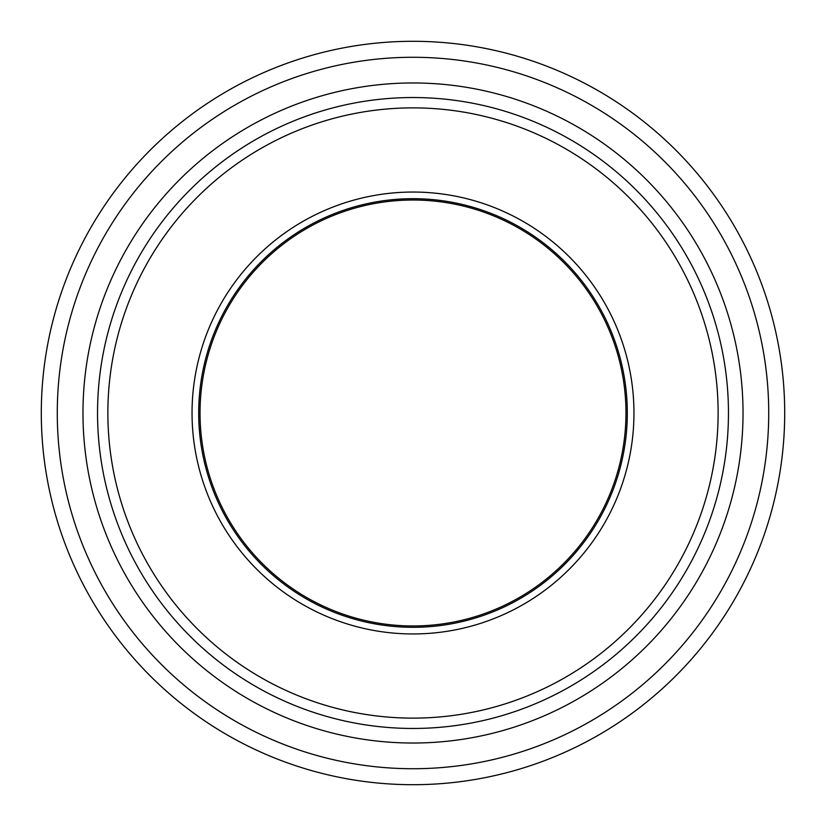<?xml version="1.0" encoding="UTF-8"?>
<svg xmlns="http://www.w3.org/2000/svg" width="826" height="826" viewBox="0 0 826 826"><rect width="100%" height="100%" fill="white"/><g stroke="black" fill="none" stroke-linecap="round" stroke-linejoin="round"><path stroke-width="1.24" d="M413 633.955A220.955 220.955 0 0 0 604.353 302.522A220.955 220.955 0 0 0 221.647 302.522A220.955 220.955 0 0 0 413 633.955M413 82.961A330.039 330.039 0 0 0 127.183 578.014A330.039 330.039 0 0 0 698.817 578.014A330.039 330.039 0 0 0 413 82.961M413 198.694A214.306 214.306 0 0 1 627.306 413A214.306 214.306 0 0 1 413 627.306A214.306 214.306 0 0 1 198.694 413A214.306 214.306 0 0 1 413 198.694M413 200.026A212.974 212.974 0 0 0 228.565 519.482A212.974 212.974 0 0 0 597.435 519.482A212.974 212.974 0 0 0 413 200.026M413 784.7A371.7 371.7 0 0 0 784.7 413A371.7 371.7 0 0 0 413 41.3A371.7 371.7 0 0 0 41.3 413A371.7 371.7 0 0 0 413 784.7M413 768.727A355.727 355.727 0 0 1 104.933 235.142A355.727 355.727 0 0 1 721.067 235.142A355.727 355.727 0 0 1 413 768.727M728.46 413A315.46 315.46 0 0 0 413 97.54A315.46 315.46 0 0 0 97.54 413A315.46 315.46 0 0 0 413 728.46A315.46 315.46 0 0 0 728.46 413M718.124 413A305.124 305.124 0 0 1 260.438 677.248A305.124 305.124 0 0 1 260.438 148.752A305.124 305.124 0 0 1 718.124 413"/></g></svg>

